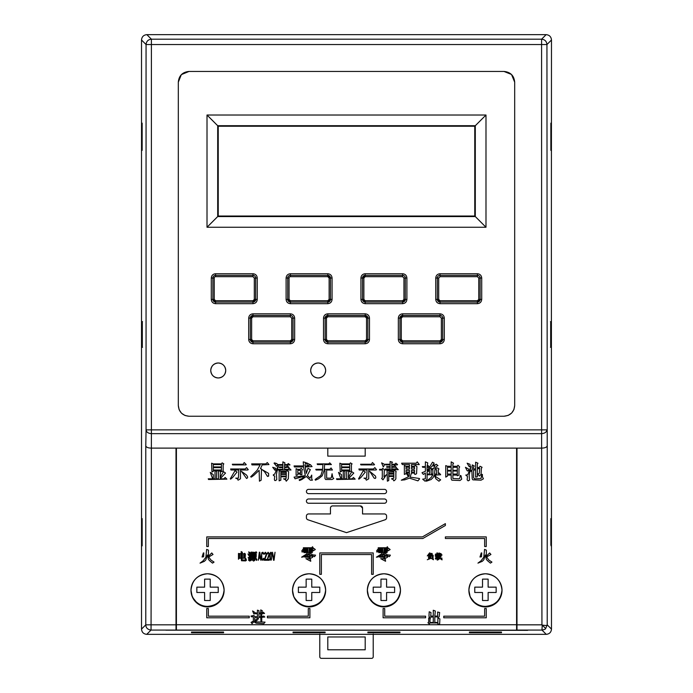 <?xml version="1.0" encoding="UTF-8"?>
<svg xmlns="http://www.w3.org/2000/svg" width="693" height="693" viewBox="0 0 693 693"><rect width="100%" height="100%" fill="white"/><g stroke="black" fill="none" stroke-linecap="round" stroke-linejoin="round"><path stroke-width="1.04" d="M325.658 589.821C324.593 599.921 319.066 605.448 309.087 606.384L309.087 606.384C304.773 606.34 300.935 604.79 297.574 601.732C293.598 596.604 293.511 597.591 292.524 589.821M311.763 579.131L306.15 579.131L306.15 587.144L298.397 587.144L298.397 592.489L306.15 592.489L306.15 600.51L311.763 600.51L311.763 592.489L319.776 592.489L319.776 587.144L311.763 587.144L311.763 579.131M373.224 633.965L373.224 656.747A1.603 1.603 0 0 1 371.621 658.35L321.379 658.35A1.603 1.603 0 0 1 319.776 656.747L319.776 633.965M365.202 649.8L365.202 636.971L327.798 636.971L327.798 649.8L365.202 649.8M308.558 503.257A2.14 2.14 0 0 1 306.419 501.117A2.14 2.14 0 0 1 308.558 498.977L384.442 498.977A2.14 2.14 0 0 1 386.581 501.117A2.14 2.14 0 0 1 384.442 503.257L308.558 503.257M176.412 624.731L516.588 624.731L516.588 448.111L365.202 448.111L365.202 456.124L327.798 456.124L327.798 448.111L176.412 448.111L176.412 630.076L527.139 630.171M277.789 470.001L277.451 469.317L277.789 470.001L291.017 470.001L288.981 467.966L288.305 469.317L284.572 469.317L284.572 467.628L288.981 467.281L287.292 465.93L286.27 466.943L284.572 466.943L284.572 465.246L290.003 464.908L288.305 463.556L287.292 464.57L284.572 464.57L284.91 462.872L282.874 461.859L282.874 464.57L278.127 464.57L278.803 465.246L282.874 465.246L282.874 466.943L278.803 466.943L279.487 467.628L282.874 467.628L282.874 469.317L277.451 469.317M276.091 465.592L274.056 463.21L276.767 463.556L277.451 464.232L277.451 465.246L276.429 466.268L275.416 464.57M268.624 476.108L267.264 476.108L264.553 471.699L262.179 469.663L268.624 473.397L268.624 476.108L267.611 476.446M396.214 471.699L395.876 472.375L396.214 471.699L394.516 470.339L393.832 471.015L387.049 470.677L387.387 481.193L388.747 480.518L388.747 476.446L393.832 476.446L393.832 478.144L391.458 478.82L393.156 479.504L393.832 480.855L394.854 480.18L395.876 478.82L395.876 472.375M304.591 476.108L302.217 478.482L304.591 475.77L295.088 478.82L304.591 476.108M460.343 475.433L461.018 475.77L461.703 479.158L461.018 475.77L460.343 475.433L459.667 478.482L458.983 478.82L452.875 478.482L452.875 475.086L457.293 475.086L457.293 475.77L458.983 475.086L458.983 467.966L459.667 466.943L457.969 465.246L457.293 466.268L452.875 466.268L452.875 464.232L453.56 463.21L451.186 461.859L451.186 466.268L447.453 466.268L445.755 465.592L445.755 477.122L447.453 476.108L447.453 475.086L451.186 475.086L451.186 478.82L451.862 480.18L460.005 480.518L461.703 479.158M360.732 505.951A2.14 2.14 0 0 1 361.772 506.436M361.911 506.548A2.14 2.14 0 0 1 362.534 508.064L360.395 505.925L332.605 505.925A2.14 2.14 0 0 0 330.466 508.064L330.466 513.946L308.558 513.946A2.14 2.14 0 0 0 306.419 516.077L306.419 517.749A2.14 2.14 0 0 0 307.883 519.776L346.5 532.648L385.117 519.776A2.14 2.14 0 0 0 386.581 517.749L386.581 516.077A2.14 2.14 0 0 0 384.442 513.946L362.534 513.946L362.534 508.064M248.813 551.923L250.173 552.771L249.497 553.794L248.648 551.923L250.173 552.771M263.712 559.052L263.201 560.091L262.015 560.091L261.322 557.527L261.763 552.754L262.89 552.243L263.712 553.447M263.704 553.438L263.764 554.287L262.89 553.265L262.075 553.438L261.703 554.972L261.885 558.723L262.89 559.234L263.764 558.212L263.704 559.069M264.388 553.447L265.332 552.243L266.467 553.447L266.337 555.656L264.769 559.407L266.519 559.407L266.519 560.256L264.267 560.256L266.147 554.461L265.835 553.265L264.96 553.265L264.639 554.123L264.397 553.438M267.143 553.447L268.087 552.243L269.222 553.447L269.092 555.656L267.524 559.407L269.274 559.407L269.274 560.256L267.022 560.256L268.901 554.461L268.589 553.265L267.715 553.265L267.403 554.123L267.151 553.438M269.898 554.131L270.53 552.416L271.284 552.416L272.037 555.483L271.284 560.091L270.53 560.091L269.898 558.367M441.043 556.314L440.15 557.969L441.172 558.991L441.805 557.969L442.065 559.875L439.899 558.48L437.993 559.875L439.648 557.969L439.267 556.444L436.85 556.314L436.339 557.207L437.101 557.207L437.101 556.566L439.137 557.458L437.733 557.588L437.733 558.22L439.007 558.22L437.733 558.601L437.231 560.135L437.101 558.731L435.698 559.112L435.317 558.48L437.101 558.22L437.101 557.588L435.698 557.337L436.339 556.314L435.195 556.063L436.46 556.063L436.72 555.301L435.195 554.911L436.971 554.911L436.971 554.279L435.576 554.028L436.971 554.028L436.971 552.875L437.733 553.135L437.612 554.028L438.496 553.646L439.007 554.149L439.007 553.005L439.769 553.265L439.648 554.911L441.424 554.53L442.065 555.041L439.648 555.301L440.029 557.207L440.54 555.422L441.172 555.933L440.869 556.644M222.869 596.647L224.116 590.358A16.571 16.571 0 0 1 207.545 606.921A16.571 16.571 0 0 1 190.982 590.349A16.571 16.571 0 0 1 207.545 573.787A16.571 16.571 0 0 1 224.116 590.349C223.129 580.292 217.611 574.766 207.545 573.787C197.488 574.766 191.961 580.292 190.982 590.349L192.221 596.647M324.411 596.647L325.658 590.358A16.571 16.571 0 0 1 309.087 606.921A16.571 16.571 0 0 1 292.524 590.349A16.571 16.571 0 0 1 309.087 573.787A16.571 16.571 0 0 1 325.658 590.349C324.671 580.292 319.152 574.766 309.087 573.787C299.029 574.766 293.503 580.292 292.524 590.349L293.763 596.647M399.237 596.647L400.476 590.358A16.571 16.571 0 0 1 383.913 606.921A16.571 16.571 0 0 1 367.342 590.349A16.571 16.571 0 0 1 383.913 573.787A16.571 16.571 0 0 1 400.476 590.349C399.497 580.292 393.971 574.766 383.913 573.787C373.848 574.766 368.329 580.292 367.342 590.349L368.589 596.647M500.779 596.647L502.018 590.358A16.571 16.571 0 0 1 485.455 606.921A16.571 16.571 0 0 1 468.884 590.349A16.571 16.571 0 0 1 485.455 573.787A16.571 16.571 0 0 1 502.018 590.349C501.039 580.292 495.512 574.766 485.455 573.787C475.389 574.766 469.871 580.292 468.884 590.349L470.131 596.647M477.312 474.41L478.664 475.086L477.312 474.41L477.312 476.784L475.615 477.122L475.615 469.663L473.579 470.339L473.579 477.806L474.592 478.82L481.046 478.482L481.722 474.41L482.397 474.41L482.397 476.784L483.419 478.82L481.046 480.18L472.903 479.842L472.219 478.82L471.881 471.015L470.859 471.361L470.183 470.677L472.219 470.001L472.219 464.908L474.255 465.93L473.579 466.943L473.579 469.317L475.615 468.641L475.615 462.196L477.988 463.21L477.312 464.232L477.312 467.966L479.348 467.281L480.024 466.268L482.059 467.281L481.384 468.303L481.046 474.41L479.348 476.108L478.664 475.086M308.558 493.633A2.14 2.14 0 0 1 306.419 491.493A2.14 2.14 0 0 1 308.558 489.362L384.442 489.362A2.14 2.14 0 0 1 386.581 491.493A2.14 2.14 0 0 1 384.442 493.633L308.558 493.633M516.588 624.731L516.588 630.076M165.861 630.171L176.412 630.076M208.35 608.523L206.748 608.523L206.748 617.792L249.229 617.792L249.229 616.181L208.35 616.181L208.35 608.523M309.892 608.523L309.892 617.792L267.403 617.792L267.403 616.181L308.29 616.181L308.29 608.523L309.892 608.523M255.137 616.787L257.424 616.787L257.424 613.738L255.648 613.738L255.388 612.967L257.424 612.967L257.424 610.169L258.957 610.68L258.957 612.967L260.733 612.967L260.733 609.918L262.266 610.68L261.755 612.967L263.279 612.205L264.553 613.478L261.755 613.738L261.755 616.787L263.79 616.025L264.804 617.047L261.755 617.298L261.755 621.37L260.992 621.881L260.733 617.298L258.957 617.298L257.683 619.845L255.137 621.621L254.885 621.119L257.424 618.061L257.424 617.298L255.388 617.298L255.137 616.787M254.885 612.465L254.885 613.738L253.863 613.989L252.59 610.931L254.885 612.465M253.101 622.383L252.079 623.657L251.065 622.383L253.352 621.119L253.352 616.787L251.316 616.787L251.065 616.025L253.863 615.514L254.885 616.536L254.626 621.37L255.137 621.881L265.064 622.132L263.79 623.657L256.159 623.154L254.114 621.881L253.101 622.383M486.252 608.523L486.252 617.792L443.771 617.792L443.771 616.181L484.65 616.181L484.65 608.523L486.252 608.523M384.71 608.523L383.108 608.523L383.108 617.792L425.597 617.792L425.597 616.181L384.71 616.181L384.71 608.523M433.281 622.461L433.281 616.857L429.721 617.368L428.958 616.354L429.21 611.772L430.994 612.534L430.734 616.094L433.281 616.094L433.281 610.238L435.317 611.009L434.806 616.094L437.612 616.094L437.612 612.023L439.648 612.534L439.137 616.857L437.863 617.619L437.612 616.857L434.806 616.857L434.806 622.461L437.863 622.461L437.863 618.13L439.899 618.892L439.648 623.986L437.863 624.237L437.863 622.964L429.972 622.964L429.21 623.986L427.936 622.712L428.698 622.201L428.698 617.879L430.483 618.641L429.972 619.152L429.972 622.461L433.281 622.461M445.374 525.493L445.374 523.639L422.392 536.91L206.748 536.91L206.748 546.526L208.35 546.526L208.35 538.513L422.817 538.513L445.374 525.493M445.374 536.91L486.252 536.91L486.252 546.526L484.65 546.526L484.65 538.513L445.374 538.513L445.374 536.91M202.07 557.016L203.344 552.945L203.855 552.945L203.603 556.756L202.07 557.016M203.092 560.836L205.89 557.267L206.653 549.376L208.437 550.147L208.437 556.254L211.746 552.945L213.02 554.469L208.688 557.016L210.984 560.065L214.033 562.101L212.508 563.123L209.451 560.576L208.437 559.303L207.415 554.98L205.89 559.814L204.366 561.339L200.034 563.123L203.092 560.836M479.98 557.016L481.254 552.945L481.765 552.945L481.505 556.756L479.98 557.016M481.003 560.836L483.801 557.267L484.563 549.376L486.347 550.147L486.347 556.254L489.656 552.945L490.93 554.469L486.599 557.016L488.886 560.065L491.943 562.101L490.419 563.123L487.361 560.576L486.347 559.303L485.325 554.98L483.801 559.814L482.276 561.339L477.945 563.123L481.003 560.836M319.776 574.324L319.776 552.945L373.224 552.945L373.224 574.324L371.621 574.324L371.621 554.547L321.379 554.547L321.379 574.324L319.776 574.324M303.361 548.778L301.836 550.814L302.087 552.087L303.11 551.585L303.361 549.8L307.943 549.8L307.943 552.347L306.419 554.123L301.585 557.181L303.361 556.929L307.181 554.894L308.454 556.418L304.634 556.418L304.894 557.181L310.239 557.181L308.454 558.705L305.908 558.705L310.741 561.252L310.49 559.468L309.468 558.965L312.777 557.181L311.504 555.907L309.468 556.418L309.468 555.145L307.692 554.383L308.706 553.62L309.979 554.894L314.561 556.67L315.575 555.145L312.777 554.894L308.454 552.347L309.217 552.087L309.217 549.8L313.037 549.8L312.777 551.074L315.324 549.549L314.05 548.527L309.217 549.038L309.217 548.527L313.539 548.527L312.526 546.742L311.763 547.765L303.361 547.765L303.621 548.527L307.943 548.527L307.943 549.038L303.361 548.778M307.181 551.325L303.872 551.325L303.872 550.814L307.181 550.814L307.181 551.325M306.93 552.598L303.872 552.598L303.872 552.087L306.93 552.087L306.93 552.598M312.274 551.325L309.728 551.325L309.728 550.814L312.274 550.814L312.274 551.325M312.274 552.598L309.728 552.598L309.728 552.087L312.274 552.087L312.274 552.598M378.187 548.778L376.654 550.814L376.914 552.087L377.928 551.585L378.187 549.8L382.761 549.8L382.761 552.347L381.237 554.123L376.403 557.181L378.187 556.929L381.999 554.894L383.272 556.418L379.461 556.418L379.712 557.181L385.057 557.181L383.272 558.705L380.726 558.705L385.568 561.252L385.308 559.468L384.294 558.965L387.604 557.181L386.33 555.907L384.294 556.418L384.294 555.145L382.51 554.383L383.532 553.62L384.806 554.894L389.379 556.67L390.402 555.145L387.604 554.894L383.272 552.347L384.035 552.087L384.035 549.8L387.855 549.8L387.604 551.074L390.142 549.549L388.877 548.527L384.035 549.038L384.035 548.527L388.366 548.527L387.344 546.742L386.581 547.765L378.187 547.765L378.439 548.527L382.761 548.527L382.761 549.038L378.187 548.778M381.999 551.325L378.69 551.325L378.69 550.814L381.999 550.814L381.999 551.325M381.748 552.598L378.69 552.598L378.69 552.087L381.748 552.087L381.748 552.598M387.092 551.325L384.546 551.325L384.546 550.814L387.092 550.814L387.092 551.325M387.092 552.598L384.546 552.598L384.546 552.087L387.092 552.087L387.092 552.598M244.196 462.534L243.174 464.232L232.32 464.232L232.657 464.908L245.894 464.908L246.232 464.57L244.196 462.534M238.427 478.144L235.707 478.144L237.404 478.82L238.089 480.18L240.462 478.82L240.462 470.001L247.583 470.001L248.267 469.663L246.569 467.628L245.209 468.979L230.622 468.979L230.96 470.001L238.764 470.001L238.427 478.144M232.657 477.468L230.622 479.158L230.284 478.82L235.031 470.677L237.067 472.037L232.657 477.468M246.569 478.482L241.476 471.361L246.569 475.086L247.583 476.784L247.583 477.806L246.569 478.482M257.086 470.339L250.641 476.784L251.316 477.122L253.699 475.433L259.121 470.339L259.459 481.193L261.157 480.18L261.495 468.979L260.481 468.641L262.179 464.908L268.962 464.57L267.264 462.534L265.913 463.894L251.654 463.894L252.001 464.908L260.144 464.908L257.086 470.339M286.27 476.784L285.932 478.82L283.558 478.82L285.594 479.842L286.27 481.193L288.305 478.82L288.643 471.699L286.945 470.677L286.27 471.361L280.838 471.361L279.14 470.677L279.14 480.855L280.838 480.18L280.838 476.784L286.27 476.784M274.393 479.504L274.731 480.518L275.753 480.518L276.767 479.504L276.429 474.41L278.127 465.93L274.731 474.073L273.371 474.748L273.371 475.433L274.731 476.108L274.393 479.504M275.069 470.339L272.695 467.281L275.753 468.303L275.069 470.339M274.393 462.872L276.767 463.556M316.129 470.001L322.574 470.001L320.885 475.433L315.116 479.504L315.454 480.18L318.503 478.82L322.236 475.77L324.272 470.001L324.956 470.001L324.956 478.482L325.632 479.504L332.077 479.504L333.775 478.482L332.761 477.468L332.077 473.735L331.401 477.468L330.726 478.144L326.646 478.144L326.646 470.001L332.415 470.001L331.063 467.966L329.703 469.317L324.272 469.317L324.61 464.57L331.401 464.57L329.703 462.872L328.681 463.894L317.151 463.894L317.489 464.57L322.921 464.57L322.574 469.317L315.791 469.317L316.129 470.001M300.519 474.748L300.519 474.073L297.808 474.073L297.47 475.086L296.11 475.433L296.11 468.641L297.47 469.317L300.182 469.317L301.204 468.303L302.555 469.663L301.879 470.339L301.879 474.748L300.519 474.748M226.888 479.158L225.19 477.468L223.83 478.82L220.105 478.82L225.528 473.05L223.492 471.699L220.105 477.468L220.443 471.361L218.408 470.677L218.408 478.82L216.372 478.82L216.71 471.361L215.012 470.79L215.012 478.82L208.221 478.82L208.567 479.504L226.888 479.158M213.314 477.806L212.301 477.806L210.265 472.375L213.314 474.748L213.314 477.806M372.462 462.534L371.439 464.232L360.585 464.232L360.923 464.908L374.159 464.908L374.497 464.57L372.462 462.534M366.692 478.144L363.972 478.144L365.67 478.82L366.354 480.18L368.728 478.82L368.728 470.001L375.849 470.001L376.533 469.663L374.835 467.628L373.475 468.979L358.887 468.979L359.225 470.001L367.03 470.001L366.692 478.144M360.923 477.468L358.887 479.158L358.55 478.82L363.297 470.677L365.332 472.037L360.923 477.468M374.159 478.144L369.741 471.361L375.511 476.108L375.849 477.806L375.173 478.482L374.159 478.144M382.978 479.842L386.373 474.748L383.991 476.784L384.338 469.663L382.64 468.303L382.302 469.317L379.582 469.317L379.582 470.001L382.302 470.001L382.302 477.806L381.618 478.482L382.978 479.842M384.338 465.246L383.316 466.943L381.618 462.872L384.338 464.232L384.338 465.246M390.107 466.606L386.711 466.606L386.711 467.281L390.107 467.281L390.107 468.979L385.351 468.979L385.351 470.001L398.25 469.663L396.552 467.966L395.53 468.979L391.796 468.979L391.796 467.281L396.214 467.281L394.854 465.592L393.494 466.606L391.796 466.606L391.796 464.908L397.228 464.908L397.565 464.57L395.876 463.21L394.854 464.232L391.796 464.232L391.796 462.872L392.481 462.196L390.107 461.521L390.107 464.232L385.351 464.232L385.689 464.908L390.107 464.908L390.107 466.606M419.282 464.57L417.247 461.859L416.233 463.21L401.637 463.21L402.321 464.57L409.442 464.57L409.442 466.268L406.055 466.268L404.357 465.592L404.357 474.41L406.055 473.735L406.055 473.05L409.442 473.05L409.104 476.108L407.068 473.397L406.393 473.397L408.428 476.784L401.299 480.18L404.695 479.842L409.442 478.144L417.931 480.855L419.629 478.82L419.282 478.482L410.126 477.122L411.477 473.05L414.535 473.05L414.535 474.073L415.211 474.41L416.571 473.735L416.909 466.606L415.211 465.246L414.535 466.268L411.477 466.268L411.477 464.57L419.282 464.57M302.217 478.482L299.168 479.842L299.506 480.518L301.879 479.504L306.289 476.446L310.36 480.18L312.396 480.18L311.72 478.82L311.72 475.086L310.022 478.144L307.311 475.433L310.36 469.663L307.987 468.303L306.289 473.397L305.275 466.943L312.058 466.606L310.36 464.57L308.324 465.93L309.347 464.232L306.627 462.872L306.289 463.21L307.987 465.93L304.929 465.93L305.613 462.534L303.239 461.859L303.577 465.93L294.075 465.93L294.412 466.943L303.577 466.943L305.275 475.433M341.58 477.806L340.566 477.806L338.522 472.375L341.58 474.748L341.58 477.806M468.485 470.339L467.81 471.015L467.134 470.677L465.436 467.281L468.485 468.979L468.485 470.339M470.183 465.246L469.845 466.606L469.17 466.606L467.134 463.21L469.845 464.232L470.183 465.246M467.81 474.748L465.774 475.086L467.472 476.446L467.134 479.842L468.147 480.855L469.507 480.18L469.17 475.433L470.859 466.606L467.81 474.748M429.469 474.073L429.469 468.979L427.772 470.001L432.519 462.196L434.216 463.21L432.856 464.908L435.23 464.908L436.252 464.232L437.95 465.592L436.59 466.268L434.892 468.641L437.612 467.966L438.964 468.979L438.288 470.001L438.288 473.735L439.31 473.05L440.661 474.748L435.23 475.086L435.914 476.784L440.661 479.842L438.964 481.193L435.914 478.82L434.216 475.086L433.194 477.468L431.159 479.504L426.412 481.193L431.159 477.468L432.856 474.748L427.425 474.748L427.087 474.073L429.469 474.073M355.154 479.158L353.456 477.468L352.096 478.82L348.362 478.82L353.794 473.05L351.758 471.699L348.362 477.468L348.709 471.361L346.673 470.677L346.673 478.82L344.638 478.82L344.975 471.361L343.278 470.79L343.278 478.82L336.486 478.82L336.833 479.504L355.154 479.158M241.181 558.203L239.319 558.203L238.47 559.216L238.47 553.456L241.181 553.794L241.181 551.585L242.368 552.26L242.03 553.794L244.239 553.794L244.577 553.283L245.426 554.131L245.088 558.203L242.03 558.203L242.03 559.901L245.088 560.065L245.764 558.376L246.439 560.239L245.591 560.914L241.519 560.75L241.181 558.203M248.986 555.829L247.964 553.958L249.159 554.469L248.986 555.829M248.137 557.692L248.986 557.527L250.684 553.62L249.497 558.541L249.662 560.412L248.648 560.412L248.813 558.376L248.137 557.692M250.346 559.563L251.022 552.096L255.431 552.434L256.115 551.758L256.791 552.945L254.418 552.945L253.733 554.131L255.604 553.794L256.28 554.296L256.115 557.354L254.755 557.181L254.755 560.412L253.569 561.087L252.547 560.239L253.733 559.901L253.733 557.181L252.382 557.692L252.382 553.794L253.395 554.131L253.569 552.945L251.871 552.945L251.195 559.052L249.662 561.087L250.346 559.563M256.115 559.727L254.929 558.03L256.453 558.714L256.964 559.901L256.453 560.412L256.115 559.727M250.684 560.75L252.72 557.865L253.395 558.376L250.684 560.75M260.196 558.212L260.819 560.256L259.823 552.243L259.321 552.243L258.316 560.256L258.948 558.212L260.196 558.212M261.763 558.212L261.885 558.723M261.703 554.972L261.703 557.527M261.885 553.776L261.763 554.287M269.906 558.385L269.906 554.123M270.902 552.243L271.595 552.927M275.043 552.243L273.787 559.234L272.531 552.243L273.536 560.256L274.038 560.256L275.043 552.243M427.304 555.933L429.591 552.875L430.353 553.265L429.851 553.768L431.886 553.386L432.389 554.149L430.613 555.301L433.16 555.301L433.03 557.969L432.267 558.099L432.267 555.682L429.21 555.682L429.21 558.22L428.577 558.35L428.577 555.171L430.353 555.301L431.115 554.149L429.591 554.149L427.304 555.933M427.304 559.753L429.469 558.861L430.353 555.803L431.115 556.063L430.613 558.48L427.304 559.753M433.411 559.753L430.864 558.099L433.281 558.731L433.411 559.753M440.921 554.53L440.029 553.386L441.172 553.768L440.921 554.53M211.954 472.037L213.314 471.361L213.314 470.677L221.457 470.677L221.457 471.699L223.155 471.015L223.155 464.57L223.83 463.894L222.141 462.872L221.457 463.894L213.314 463.894L211.616 463.21L211.954 472.037M295.088 478.82L294.075 477.122L304.591 475.77M426.412 480.18L425.052 481.193L422.678 479.158L425.389 478.82L425.389 473.05L423.354 474.41L422.002 472.713L425.389 471.361L425.389 467.281L422.678 467.281L422.34 466.606L425.389 466.606L425.389 461.859L427.772 462.872L427.087 466.606L428.109 465.592L429.469 467.281L427.087 467.281L427.087 470.677L429.123 470.677L427.087 472.037L427.087 478.82L426.412 480.18M340.22 472.037L341.58 471.361L341.58 470.677L349.722 470.677L349.722 471.699L351.42 471.015L351.42 464.57L352.096 463.894L350.398 462.872L349.722 463.894L341.58 463.894L339.882 463.21L340.22 472.037M165.861 630.18L527.139 630.18M260.733 616.787L258.957 616.787L258.957 613.738L260.733 613.738L260.733 616.787M286.27 472.375L286.27 473.735L280.838 473.735L280.838 472.375L286.27 472.375M286.27 474.41L286.27 476.108L280.838 476.108L280.838 474.41L286.27 474.41M300.519 470.339L300.519 473.05L297.808 473.05L297.808 470.339L300.519 470.339M393.832 472.037L393.832 473.397L388.747 473.397L388.747 472.037L393.832 472.037M393.832 474.073L393.832 475.77L388.747 475.77L388.747 474.073L393.832 474.073M409.442 467.281L409.442 468.979L406.055 468.979L406.055 467.281L409.442 467.281M409.442 470.339L409.442 472.037L406.055 472.037L406.055 470.339L409.442 470.339M414.535 470.339L414.535 472.037L411.477 472.037L411.477 470.339L414.535 470.339M414.535 467.281L414.535 468.979L411.477 468.979L411.477 467.281L414.535 467.281M457.293 471.015L457.293 474.073L452.875 474.073L452.875 471.015L457.293 471.015M451.186 471.015L451.186 474.073L447.453 474.073L447.453 471.015L451.186 471.015M451.186 467.281L451.186 470.339L447.453 470.339L447.453 467.281L451.186 467.281M457.293 467.281L457.293 470.339L452.875 470.339L452.875 467.281L457.293 467.281M436.59 469.663L436.59 474.073L434.554 474.073L434.892 469.663L436.59 469.663M432.856 469.663L432.856 474.073L431.159 474.073L431.159 469.663L432.856 469.663M430.821 468.641L430.145 468.303L432.181 465.93L434.892 465.93L433.541 468.641L430.821 468.641M241.181 555.829L239.319 555.829L239.319 554.296L241.181 554.296L241.181 555.829M244.239 554.296L244.239 555.829L242.03 555.829L242.03 554.296L244.239 554.296M244.239 556.167L244.239 557.692L242.03 557.692L242.03 556.167L244.239 556.167M241.181 557.692L239.319 557.692L239.319 556.167L241.181 556.167L241.181 557.692M255.267 555.491L253.231 555.491L253.231 554.469L255.267 554.469L255.267 555.491M255.267 556.843L253.231 556.843L253.231 555.829L255.267 555.829L255.267 556.843M259.009 557.527L259.572 552.927L260.135 557.527L259.009 557.527M270.409 558.896L270.157 554.634L270.902 553.092L271.656 554.634L271.656 557.874L271.223 559.234L270.409 558.896M437.612 554.911L437.612 554.279L439.007 554.279L439.007 554.911L437.612 554.911M438.245 556.063L437.101 556.063L437.482 555.422L436.971 555.301L439.007 555.301L439.137 556.063L438.245 556.063M221.457 470.001L213.314 470.001L213.314 467.628L221.457 467.628L221.457 470.001M221.457 466.943L213.314 466.943L213.314 464.57L221.457 464.57L221.457 466.943M477.312 473.735L477.312 468.979L479.686 468.303L479.348 473.05L479.01 473.735L477.312 473.735M349.722 466.943L341.58 466.943L341.58 464.57L349.722 464.57L349.722 466.943M349.722 470.001L341.58 470.001L341.58 467.628L349.722 467.628L349.722 470.001M511.555 74.575L514.682 82.138L514.682 405.552L513.972 409.398M513.877 409.641L511.737 412.924M511.555 413.106L508.315 415.332M508.09 415.428L504.002 416.242L189.007 416.242L185.152 415.523M514.682 405.552C514.05 412.04 510.49 415.601 504.002 416.242L189.007 416.242C182.51 415.609 178.95 412.04 178.318 405.552L178.318 82.138L181.28 74.749M551.385 239.102L551.481 39.995C551.169 36.755 549.384 34.971 546.136 34.65L146.864 34.65C143.616 34.971 141.84 36.755 141.519 39.995L141.519 629.105C141.831 632.285 143.581 634.026 146.751 634.338L546.249 634.338C549.428 634.026 551.169 632.285 551.481 629.105L551.385 239.102M325.658 370.478C325.19 375 322.695 377.494 318.174 377.962C313.626 377.52 311.14 375.026 310.689 370.478C311.157 365.956 313.652 363.461 318.174 362.993C322.721 363.435 325.216 365.93 325.658 370.478A7.484 7.484 0 0 1 318.174 377.962A7.484 7.484 0 0 1 310.689 370.478A7.484 7.484 0 0 1 318.174 362.993A7.484 7.484 0 0 1 325.658 370.478M225.719 370.478C225.277 375.026 222.782 377.52 218.234 377.962C213.713 377.494 211.218 375 210.75 370.478C211.218 365.956 213.713 363.461 218.234 362.993C222.782 363.435 225.277 365.93 225.719 370.478A7.484 7.484 0 0 1 218.234 377.962A7.484 7.484 0 0 1 210.75 370.478A7.484 7.484 0 0 1 218.234 362.993A7.484 7.484 0 0 1 225.719 370.478M207.623 606.921L213.816 605.691M213.955 605.63L219.213 602.113M219.309 602.018L222.834 596.742M192.256 596.742L195.781 602.018M195.876 602.113L201.135 605.63M201.282 605.691L207.467 606.921M485.533 606.921L491.727 605.691M491.865 605.63L497.124 602.113M497.219 602.018L500.744 596.742M470.166 596.742L473.691 602.018M473.787 602.113L479.045 605.63M479.184 605.691L485.377 606.921M309.173 606.921L315.358 605.691M315.497 605.63L320.755 602.113M320.85 602.018L324.376 596.742M293.806 596.742L297.323 602.018M297.418 602.113L302.676 605.63M302.824 605.691L309.009 606.921M383.991 606.921L390.176 605.691M390.324 605.63L395.582 602.113M395.677 602.018L399.194 596.742M368.624 596.742L372.15 602.018M372.245 602.113L377.503 605.63M377.642 605.691L383.827 606.921M141.519 629.105L145.781 624.852L145.781 445.894C146.284 447.288 148.068 448.025 151.135 448.111L541.865 448.111C544.932 448.025 546.716 447.288 547.219 445.894L547.219 624.843L545.686 628.542C545.486 629.166 544.248 629.677 541.978 630.076L542.229 625.086C549.523 626.091 546.344 624.991 547.219 624.843L551.481 629.105M141.944 518.607L142.152 545.867L142.152 518.607M142.152 123.129L142.152 150.381L141.944 123.129M142.316 321.647L142.316 347.306M146.751 634.338L151.031 630.076C147.687 629.616 145.937 627.875 145.781 624.852L151.065 624.826L151.403 433.645C148.198 433.394 146.414 432.137 146.058 429.859L146.058 44.543C146.379 41.294 148.163 39.518 151.403 39.198L151.403 44.543L146.058 44.543L141.519 39.995M145.781 445.894L146.058 429.859L151.403 429.859L151.403 44.543L541.58 44.534L541.597 39.198L546.136 34.65M184.91 415.428L181.627 413.288M181.445 413.106L179.227 409.866M179.123 409.641L178.318 405.552L178.318 82.138C178.95 75.641 182.51 72.081 188.998 71.448L503.993 71.448L511.382 74.411M181.445 74.575L188.998 71.448L504.002 71.448C510.49 72.081 514.05 75.641 514.682 82.129M516.987 448.111L516.987 624.835L541.943 624.835L541.597 433.645L151.403 433.645L151.403 429.859L546.942 429.859C546.586 432.137 544.811 433.394 541.597 433.645L541.58 44.534L546.942 44.543L547.219 445.894M176.013 448.111L176.013 624.826L151.065 624.826L151.031 630.076L176.013 630.076L176.013 624.826M527.676 630.171L516.987 630.171L516.987 624.835M527.676 630.344L176.013 630.076M367.879 632.735L367.879 632.051L399.948 632.051L399.948 632.735L367.879 632.735L367.879 632.051M469.421 632.735L469.421 632.051L501.489 632.051L501.489 632.735L469.421 632.735L469.421 632.051M191.511 632.735L191.511 632.051L223.579 632.051L223.579 632.735L191.511 632.735L191.511 632.051M293.052 632.735L293.052 632.051L325.121 632.051L325.121 632.735L293.052 632.735L293.052 632.051M550.857 150.381L550.857 123.129L551.056 150.381M550.857 518.607L551.056 545.867L551.056 518.607M550.684 347.306L550.684 321.647M399.948 632.735L399.948 632.051M501.489 632.735L501.489 632.051M223.579 632.735L223.579 632.051M325.121 632.735L325.121 632.051M365.202 343.754L327.798 343.754C325.199 343.503 323.77 342.082 323.518 339.483L323.518 318.104C323.77 315.506 325.199 314.085 327.798 313.825L365.202 313.825C367.801 314.085 369.23 315.506 369.482 318.104L369.482 339.483C369.213 342.065 367.792 343.485 365.202 343.754L365.202 342.151L327.798 342.151L325.121 339.483A2.668 2.668 0 0 0 327.798 342.151L365.202 342.151A2.668 2.668 0 0 0 367.879 339.483L365.202 342.151L365.202 340.817L327.798 340.817L326.455 339.483L326.455 318.104L325.121 318.104L327.798 315.428A2.668 2.668 0 0 0 325.121 318.104L327.798 315.428L365.202 315.428L367.879 318.104A2.668 2.668 0 0 0 365.202 315.428L367.879 318.104L367.879 339.483L365.202 342.151M309 303.673L290.384 303.673C287.786 303.421 286.365 301.992 286.105 299.402L286.105 278.023C286.365 275.424 287.786 273.995 290.384 273.744L327.798 273.744C330.388 273.995 331.817 275.424 332.068 278.023L332.068 299.402C331.808 301.983 330.379 303.404 327.798 303.673L309 303.673M215.566 273.744L252.971 273.744C255.57 273.995 256.999 275.424 257.25 278.023L257.25 299.402C256.999 301.992 255.57 303.421 252.971 303.673L215.566 303.673C212.968 303.421 211.538 301.992 211.287 299.402L211.287 278.023C211.538 275.424 212.968 273.995 215.566 273.744L215.566 275.346L252.971 275.346A2.668 2.668 0 0 1 255.648 278.023L255.648 299.402L252.971 302.07L215.566 302.07L212.89 299.402A2.668 2.668 0 0 0 215.566 302.07L212.89 299.402L212.89 278.023A2.668 2.668 0 0 1 215.566 275.346L215.566 276.689L252.971 276.689L252.971 275.346A2.668 2.668 0 0 1 255.648 278.023L254.314 278.023L254.314 299.402L255.648 299.402C256.02 300.45 255.128 301.342 252.971 302.07A2.668 2.668 0 0 0 255.648 299.402L257.25 299.402M294.664 339.483C294.395 342.065 292.966 343.485 290.384 343.754L252.971 343.754C250.372 343.503 248.952 342.082 248.7 339.483L248.7 318.104C248.952 315.506 250.372 314.085 252.971 313.825L290.384 313.825C292.983 314.085 294.404 315.506 294.664 318.104L294.664 339.483L293.052 339.483L290.384 342.151L252.971 342.151L250.303 339.483L250.303 318.104L252.971 315.428A2.668 2.668 0 0 0 250.303 318.104L252.971 315.428L290.384 315.428A2.668 2.668 0 0 1 293.052 318.104L293.052 339.483C293.2 340.783 292.307 341.666 290.384 342.151A2.668 2.668 0 0 0 293.052 339.483L291.718 339.483L290.384 340.817L252.971 340.817L252.971 342.151L250.303 339.483A2.668 2.668 0 0 0 252.971 342.151L290.384 342.151L290.384 340.817M485.992 115.021L485.992 227.252L207.008 227.252L207.008 115.021L485.992 115.021L475.303 125.71L475.303 216.562L217.697 216.562L207.008 227.252M440.029 273.744L477.434 273.744C480.032 273.995 481.462 275.424 481.713 278.023L481.713 299.402C481.444 301.983 480.024 303.404 477.434 303.673L440.029 303.673C437.43 303.421 436.001 301.992 435.75 299.402L435.75 278.023C436.001 275.424 437.43 273.995 440.029 273.744L440.029 275.346L477.434 275.346A2.668 2.668 0 0 1 480.11 278.023L480.11 299.402L477.434 302.07A2.668 2.668 0 0 0 480.11 299.402C480.249 300.693 479.365 301.585 477.434 302.07L440.029 302.07L437.352 299.402A2.668 2.668 0 0 0 440.029 302.07L437.352 299.402L437.352 278.023A2.668 2.668 0 0 1 440.029 275.346L440.029 276.689L477.434 276.689L477.434 275.346A2.668 2.668 0 0 1 480.11 278.023L478.776 278.023L478.776 299.402L477.434 300.736L440.029 300.736L440.029 302.07L477.434 302.07L477.434 303.673M360.932 278.023C361.183 275.424 362.612 273.995 365.202 273.744L402.616 273.744C405.214 273.995 406.635 275.424 406.895 278.023L406.895 299.402C406.635 301.992 405.214 303.421 402.616 303.673L365.202 303.673C362.612 303.421 361.183 301.992 360.932 299.402L360.932 278.023L362.534 278.023L365.202 275.346A2.668 2.668 0 0 0 362.534 278.023L365.202 275.346L402.616 275.346A2.668 2.668 0 0 1 405.292 278.023L405.292 299.402L402.616 302.07L365.202 302.07L362.534 299.402A2.668 2.668 0 0 0 365.202 302.07L362.534 299.402L362.534 278.023L363.868 278.023L365.202 276.689L402.616 276.689L402.616 273.744M398.336 318.104C398.596 315.506 400.017 314.085 402.616 313.825L440.029 313.825C442.628 314.085 444.048 315.506 444.3 318.104L444.3 339.483C444.048 342.082 442.628 343.503 440.029 343.754L402.616 343.754C400.017 343.503 398.596 342.082 398.336 339.483L398.336 318.104L399.948 318.104L402.616 315.428A2.668 2.668 0 0 0 399.948 318.104L402.616 315.428L440.029 315.428A2.668 2.668 0 0 1 442.697 318.104L442.697 339.483L440.029 342.151L402.616 342.151L399.948 339.483A2.668 2.668 0 0 0 402.616 342.151L399.948 339.483L399.948 318.104L401.282 318.104L402.616 316.77L440.029 316.77L440.029 315.428A2.668 2.668 0 0 1 442.697 318.104L444.3 318.104M485.992 227.252L475.303 216.562M207.008 115.021L217.697 125.71L475.303 125.71M217.697 216.562L217.697 125.71M502.018 589.821C500.952 599.921 495.434 605.448 485.455 606.384L485.455 606.384C481.141 606.34 477.304 604.79 473.943 601.732C469.967 596.604 469.88 597.591 468.884 589.821M488.123 579.131L482.519 579.131L482.519 587.144L474.766 587.144L474.766 592.489L482.519 592.489L482.519 600.51L488.123 600.51L488.123 592.489L496.145 592.489L496.145 587.144L488.123 587.144L488.123 579.131M550.476 321.647L551.022 321.647L551.022 347.306L550.476 347.306M550.857 123.926L550.857 149.575M550.857 545.062L550.857 519.412M142.524 347.306L141.978 347.306L141.978 321.647L142.524 321.647M142.152 123.926L142.152 149.575M142.152 545.062L142.152 519.412M400.476 589.821C399.411 599.921 393.893 605.448 383.913 606.384L383.913 606.384C379.599 606.34 375.762 604.79 372.401 601.732C368.425 596.604 368.338 597.591 367.342 589.821M386.581 579.131L380.968 579.131L380.968 587.144L373.224 587.144L373.224 592.489L380.968 592.489L380.968 600.51L386.581 600.51L386.581 592.489L394.603 592.489L394.603 587.144L386.581 587.144L386.581 579.131M290.384 273.744L290.384 276.689L327.798 276.689L329.132 278.023L330.466 278.023A2.668 2.668 0 0 0 327.798 275.346L330.466 278.023L330.466 299.402L327.798 302.07A2.668 2.668 0 0 0 330.466 299.402L327.798 302.07L290.384 302.07L287.708 299.402A2.668 2.668 0 0 0 290.384 302.07L287.708 299.402L287.708 278.023A2.668 2.668 0 0 1 290.384 275.346L327.798 275.346L330.466 278.023L332.068 278.023M440.029 343.754L440.029 342.151A2.668 2.668 0 0 0 442.697 339.483C442.844 340.783 441.952 341.666 440.029 342.151L402.616 342.151L402.616 343.754M402.616 303.673L402.616 302.07A2.668 2.668 0 0 0 405.292 299.402C405.431 300.693 404.539 301.585 402.616 302.07L365.202 302.07L365.202 303.673M326.455 339.483L325.121 339.483L325.121 318.104L325.121 339.483L323.518 339.483M248.7 339.483L250.303 339.483L250.303 318.104L248.7 318.104M252.971 303.673L252.971 302.07L215.566 302.07L215.566 303.673M286.105 299.402L289.05 299.402L290.384 300.736L290.384 303.673M327.798 303.673L327.798 300.736L329.132 299.402L332.068 299.402M252.971 313.825L252.971 316.77L251.637 318.104L250.303 318.104M250.303 339.483L251.637 339.483L252.971 340.817M252.971 302.07L252.971 300.736L215.566 300.736L214.224 299.402L214.224 278.023L212.89 278.023A2.668 2.668 0 0 1 215.566 275.346M252.971 300.736L254.314 299.402M398.336 339.483L401.282 339.483L402.616 340.817L402.616 342.151M440.029 342.151L440.029 340.817L441.363 339.483L444.3 339.483M435.75 299.402L438.695 299.402L440.029 300.736M360.932 299.402L363.868 299.402L365.202 300.736L365.202 302.07M402.616 302.07L402.616 300.736L403.95 299.402L406.895 299.402M369.482 318.104L366.545 318.104L366.545 339.483L365.202 340.817M366.545 318.104L365.202 316.77L365.202 313.825M327.798 313.825L327.798 316.77L326.455 318.104M218.234 126.239L474.766 126.239L474.766 216.025L218.234 216.025L218.234 126.239M224.116 589.821C223.051 599.921 217.524 605.448 207.545 606.384C203.231 606.34 199.393 604.79 196.032 601.732C192.056 596.604 191.97 597.591 190.982 589.821M210.222 579.131L204.608 579.131L204.608 587.144L196.855 587.144L196.855 592.489L204.608 592.489L204.608 600.51L210.222 600.51L210.222 592.489L218.234 592.489L218.234 587.144L210.222 587.144L210.222 579.131M551.481 39.995L546.942 44.543C546.621 41.294 544.837 39.518 541.597 39.198L151.403 39.198L146.864 34.65M546.249 634.338L541.978 630.076L516.987 630.076M545.686 628.542L542.229 625.086M327.798 273.744L327.798 276.689M286.105 278.023L287.708 278.023A2.668 2.668 0 0 1 290.384 275.346M290.384 313.825L290.384 315.428A2.668 2.668 0 0 1 293.052 318.104L294.664 318.104M252.971 343.754L252.971 342.151M290.384 343.754L290.384 342.151M214.224 299.402L211.287 299.402M257.25 278.023L255.648 278.023M252.971 273.744L252.971 275.346M211.287 278.023L212.89 278.023M440.029 313.825L440.029 315.428M402.616 313.825L402.616 316.77M481.713 299.402L478.776 299.402M481.713 278.023L480.11 278.023M477.434 273.744L477.434 275.346M435.75 278.023L437.352 278.023A2.668 2.668 0 0 1 440.029 275.346M440.029 303.673L440.029 302.07M365.202 273.744L365.202 276.689M406.895 278.023L403.95 278.023L403.95 299.402M327.798 343.754L327.798 340.817M369.482 339.483L366.545 339.483M323.518 318.104L325.121 318.104M289.05 299.402L289.05 278.023L287.708 278.023M327.798 300.736L290.384 300.736M329.132 278.023L329.132 299.402M252.971 316.77L290.384 316.77L290.384 315.428M251.637 339.483L251.637 318.104M293.052 318.104L291.718 318.104L291.718 339.483M215.566 300.736L215.566 302.07M401.282 339.483L401.282 318.104M440.029 340.817L402.616 340.817M442.697 318.104L441.363 318.104L441.363 339.483M438.695 299.402L438.695 278.023L437.352 278.023M477.434 302.07L477.434 300.736M402.616 275.346A2.668 2.668 0 0 1 405.292 278.023M363.868 299.402L363.868 278.023M402.616 300.736L365.202 300.736M327.798 316.77L365.202 316.77M289.05 278.023A1.334 1.334 0 0 1 290.384 276.689M290.384 316.77L291.718 318.104M254.314 278.023L252.971 276.689M215.566 276.689A1.334 1.334 0 0 0 214.224 278.023M440.029 316.77L441.363 318.104M477.434 276.689L478.776 278.023M440.029 276.689L438.695 278.023M402.616 276.689L403.95 278.023M196.18 601.879A16.571 16.571 -90 0 1 190.982 590.09"/></g></svg>
